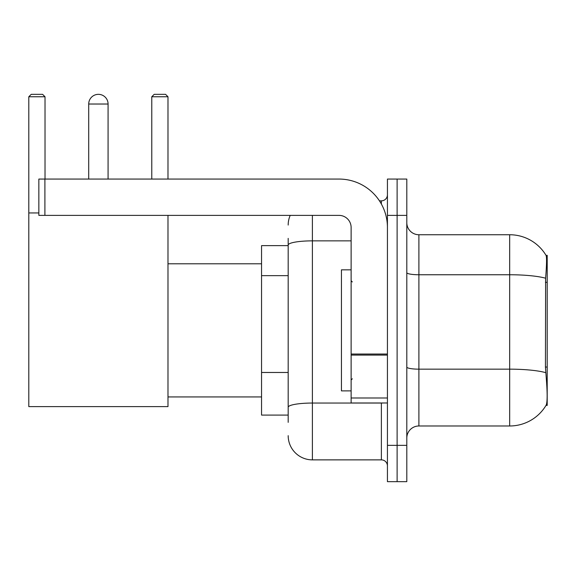 <?xml version="1.0" encoding="UTF-8"?>
<svg xmlns="http://www.w3.org/2000/svg" width="576" height="576" viewBox="0 0 576 576"><rect width="100%" height="100%" fill="white"/><g stroke="black" fill="none" stroke-linecap="round" stroke-linejoin="round"><path stroke-width="0.86" d="M547.2 367.049L545.443 367.049L546.221 377.568C547.445 392.724 547.445 401.89 546.221 405.043L546.012 405.403L547.2 405.403L547.2 255.319L546.098 255.47A42.365 42.365 0 0 0 509.681 234.742A42.365 42.365 0 0 1 546.012 255.319A42.365 42.365 0 0 0 509.681 234.742L418.903 234.742A12.103 12.103 0 0 1 406.8 222.638A12.103 12.103 0 0 0 418.903 234.742L418.903 425.981A12.103 12.103 0 0 0 406.8 438.084M288.18 268.38L288.18 238.378L288.18 245.635L261.554 245.635L261.554 415.087L288.18 415.087M546.221 405.043A42.365 42.365 0 0 1 509.681 425.981L418.903 425.981M397.116 445.349L397.116 481.658L406.8 481.658L406.8 445.349L397.116 445.349L397.116 481.658L387.432 481.658L387.432 445.349L397.116 445.349L397.116 215.381L397.116 445.349M387.432 445.349L387.432 179.064L397.116 179.064L397.116 215.381L397.116 179.064L406.8 179.064L406.8 445.349M545.443 367.049L545.616 278.215C546.667 265.046 546.826 257.472 546.098 255.47A42.365 42.365 0 0 0 509.681 234.742L509.681 274.752L418.903 274.752A12.103 2.102 0 0 1 406.8 272.65M288.18 422.352L288.18 238.378M312.386 215.381L312.386 459.871L381.377 459.871L381.377 402.984M379.454 200.851L381.377 200.851A6.055 6.055 0 0 0 387.432 194.803M288.18 411.458L288.18 379.735M387.432 465.926A6.055 6.055 0 0 0 381.377 459.871M288.18 225.058A24.206 24.206 0 0 1 290.203 215.381M312.386 459.871A24.206 24.206 0 0 1 288.18 435.665M351.122 269.842L341.438 269.842L341.438 390.881L351.122 390.881M88.711 104.026A9.684 9.684 0 0 1 98.395 94.342A9.684 9.684 0 0 1 108.079 104.026L88.711 104.026L88.711 179.064M108.079 179.064L108.079 104.026M167.99 215.381L167.99 406.613L28.8 406.613L28.8 96.761L31.219 94.342L42.595 94.342L45.022 96.761L28.8 96.761M45.022 179.064L45.022 96.761M28.8 212.954L38.844 212.954M167.99 96.761L151.776 96.761L154.195 94.342L165.571 94.342L167.99 96.761L167.99 179.064M151.776 96.761L151.776 179.064M387.432 402.984L351.122 402.984L351.122 354.038L387.432 354.038M387.432 227.484A48.413 48.413 0 0 0 339.019 179.064L44.899 179.064L44.899 215.381L339.019 215.381A12.103 12.103 0 0 1 351.122 227.484L351.122 354.038M44.899 215.381L38.844 215.381L38.844 179.064L44.899 179.064M547.2 282.326L545.443 282.326M288.18 275.645L261.554 275.645M288.18 372.47L261.554 372.47M509.681 425.981L509.681 274.752A42.365 7.358 180 0 1 545.616 278.215M545.746 372.658A42.365 7.358 180 0 0 509.681 369.158L418.903 369.158A12.103 2.102 0 0 1 406.8 367.056M406.8 215.381L387.432 215.381M383.479 402.984A6.055 1.051 0 0 1 381.377 403.049L312.386 403.049A24.206 4.205 180 0 0 288.18 407.254M288.18 245.066A24.206 4.205 180 0 1 312.386 240.862L351.122 240.862M381.377 204.041L381.377 200.851M387.432 355.09L351.122 355.09M351.122 397.987L387.432 397.987M352.332 281.945L351.122 280.735M352.332 378.778L351.122 379.987M167.99 396.936L261.554 396.936M167.99 263.794L261.554 263.794"/></g></svg>
